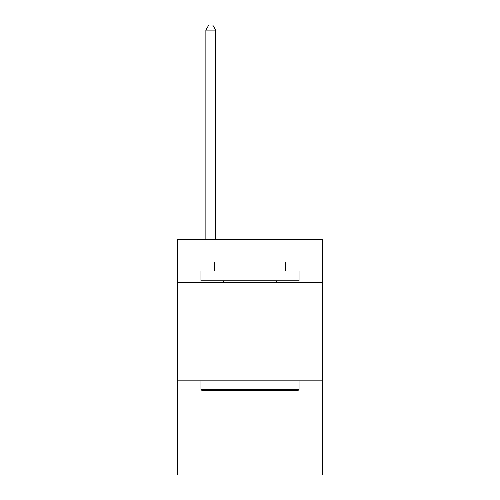 <?xml version="1.0" encoding="UTF-8"?>
<svg xmlns="http://www.w3.org/2000/svg" width="500" height="500" viewBox="0 0 500 500"><rect width="100%" height="100%" fill="white"/><g stroke="black" fill="none" stroke-linecap="round" stroke-linejoin="round"><path stroke-width="0.75" d="M322.581 282.756L322.581 239.606L177.419 239.606L177.419 282.756L322.581 282.756L322.581 475L177.419 475L177.419 282.756M322.581 380.844L177.419 380.844M202.138 390.65L200.956 389.475L299.044 389.475L297.863 390.65L202.138 390.65M299.044 270.988L299.044 280.8L200.956 280.8L200.956 270.988L299.044 270.988M214.688 270.988L214.688 261.969L285.312 261.969L285.312 270.988M299.044 380.844L299.044 389.475M200.956 380.844L200.956 389.475M276.681 280.8L276.681 282.756M223.319 280.8L223.319 282.756M215.669 239.606L215.669 30.1L205.863 30.1L205.863 239.606M205.863 30.1L208.806 25L212.731 25L215.669 30.1"/></g></svg>
